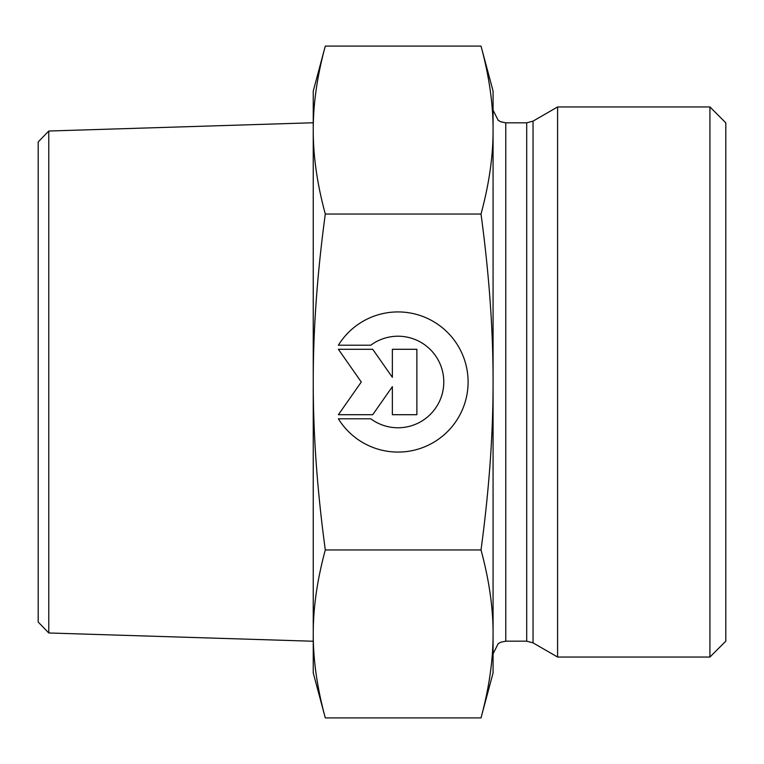 <?xml version="1.0" encoding="UTF-8"?>
<svg xmlns="http://www.w3.org/2000/svg" width="764" height="764" viewBox="0 0 764 764"><rect width="100%" height="100%" fill="white"/><g stroke="black" fill="none" stroke-linecap="round" stroke-linejoin="round"><path stroke-width="1.15" d="M338.385 345.204A70.068 70.068 0 0 1 443.578 328.759A70.068 70.068 0 0 1 443.578 435.241A70.068 70.068 0 0 1 338.385 418.796L370.769 418.796A45.792 45.792 0 0 0 431.956 351.259A45.792 45.792 0 0 0 370.769 345.204L338.385 345.204M392.352 349.291L416.877 349.291L416.877 414.709L392.352 414.709L392.352 386.679L372.727 414.709L338.385 414.709L361.286 382L338.385 349.291L372.727 349.291L392.352 377.32L392.352 349.291M48.772 131.026L38.2 141.942L38.2 622.058L48.772 632.974L48.772 131.026L313.24 122.756L313.24 130.071L313.24 91.088L325.302 46.088C317.194 75.999 313.173 103.99 313.24 130.071C313.173 156.142 317.194 184.134 325.302 214.044C317.194 273.856 313.173 329.847 313.24 382L313.24 130.071M313.24 633.929C313.173 660.01 317.194 688.001 325.302 717.912L313.24 672.912L313.24 382C313.173 434.153 317.194 490.144 325.302 549.956C317.194 579.866 313.173 607.857 313.24 633.929L313.24 641.244L48.772 632.974M325.302 717.912L481.014 717.912C489.141 687.867 493.162 659.876 493.076 633.929C493.162 607.991 489.141 580 481.014 549.956C489.141 489.867 493.162 433.876 493.076 382L493.076 672.912L481.014 717.912M325.302 46.088L481.014 46.088C489.141 76.133 493.162 104.124 493.076 130.071L493.076 382C493.162 330.124 489.141 274.133 481.014 214.044C489.141 184 493.162 156.009 493.076 130.071L493.076 91.088L481.014 46.088M325.302 549.956L481.014 549.956M325.302 214.044L481.014 214.044M533.043 642.877L557.586 657.04L557.586 106.96L533.043 121.123L526.702 122.832L526.702 641.168L533.043 642.877L533.043 121.123M493.076 633.929L493.076 653.869L498.147 643.718L500.64 642.257L505.768 641.168L505.768 122.832L526.702 122.832M505.768 122.832L500.64 121.743L498.147 120.282L493.076 110.131L493.076 130.071M709.928 657.04L725.8 641.168L725.8 122.832L709.928 106.96L709.928 657.04L557.586 657.04M505.768 641.168L526.702 641.168M709.928 106.96L557.586 106.96"/></g></svg>
